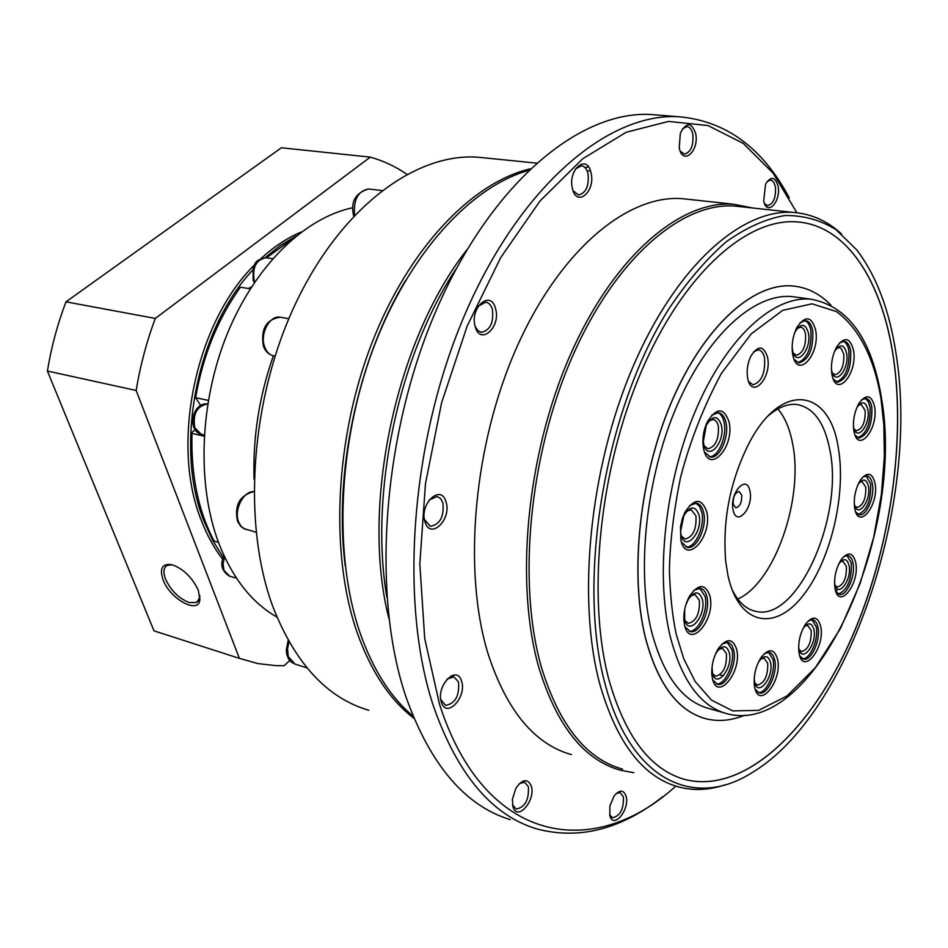 <?xml version="1.0" encoding="UTF-8"?>
<svg xmlns="http://www.w3.org/2000/svg" width="948" height="948" viewBox="0 0 948 948"><rect width="100%" height="100%" fill="white"/><g stroke="black" fill="none" stroke-linecap="round" stroke-linejoin="round"><path stroke-width="1.42" d="M345.238 565.778C333.459 474.166 357.645 359.636 405.46 280.608M530.015 168.863C471.357 182.846 408.019 249.134 371.391 344.349C334.834 439.517 329.904 553.857 356.898 631.866C370.68 670.911 389.711 699.743 413.968 718.347M485.838 157.996L477.899 157.202C415.556 152.664 341.209 207.339 295.8 303.111C250.379 398.717 241.87 523.592 272.988 606.981C295.29 663.647 327.226 698.095 368.796 710.301M273.344 355.773C259.171 396.371 252.749 437.502 254.064 479.143M352.786 207.742C304.924 217.649 255.237 265.464 227.307 333.743C199.483 402.035 196.58 484.653 218.787 543.192C232.497 578.185 251.895 602.833 276.97 617.112M200.656 405.448L195.608 397.65L208.311 400.4M204.176 436.21L191.982 433.378C190.88 475.197 198.286 511.126 214.177 541.13L218.467 542.315M191.982 433.378L192.089 432.264L195.122 429.764M250.296 288.832L240.413 287.197C217.91 318.67 202.979 355.5 195.608 397.65M248.423 288.524L251.481 286.96M293.335 238.375L266.53 257.809M199.85 595.771L199.708 597.809L196.592 602.454L189.138 602.537C178.852 598.437 170.996 590.64 165.568 579.157C162.973 572.213 163.53 567.615 167.251 565.375L172.287 564.783M163.092 579.844C159.3 568.326 162.262 563.266 171.979 564.7C183.438 568.836 192.231 577.403 198.369 590.391L199.874 599.966C198.298 614.624 170.012 598.946 163.092 579.844M252.5 270.334C196.509 329.809 173.911 447.16 203.962 521.187L212.696 540.443L223.254 557.282M222.65 559.202C214.118 548.205 207.019 535.3 201.343 520.476C170.284 444.446 195.418 323.055 254.254 265.167M47.4 371.035L136.145 390.469L239.382 658.362L153.991 630.835L47.4 371.035C51.299 347.193 57.496 324.133 65.993 301.843L281.378 147.77L370.253 157.131L155.306 318.433C146.632 341.659 140.245 365.667 136.145 390.469M296.38 235.862L280.49 245.39L265.108 257.666M406.882 174.278C395.506 166.481 383.3 160.769 370.253 157.131M239.382 658.362L258.034 663.612L276.318 665.674L284.21 665.697L289.65 660.495M261.174 258.413C274.079 246.551 287.517 237.723 301.464 231.904M155.306 318.433L65.993 301.843M153.991 630.835L162.475 633.631M413.067 716.155C390.647 697.432 372.967 669.644 360.027 632.802C333.495 555.812 337.855 443.451 373.133 348.911C408.493 254.337 470.232 186.946 528.309 170.498M388.988 618.843C360.276 507.37 395.6 340.095 466.937 249.762M386.879 597.382C369.199 494.169 398.433 355.784 456.332 268.533M584.952 167.535L588.542 167.002M587.286 171.256L590.331 170.474M510.214 819.629C465.113 805.788 430.416 765.024 406.111 697.325C370.858 593.827 382.447 432.478 437.395 307.602C492.296 182.478 579.631 110.928 650.292 114.471L659.524 115.206M478.302 306.157L485.731 302.175C488.919 302.696 491.159 305.149 492.439 309.558C493.825 322.747 490.128 330.342 481.371 332.333L477.685 330.461L475.078 326.136M447.029 679.112L453.879 676.825L458.512 681.991C459.59 695.844 455.277 703.641 445.56 705.395L440.773 699.505M616.295 793.464L620.099 792.67L623.369 796.77C623.879 808.964 620.265 815.955 612.515 817.769L609.635 814.747M682.489 128.833L686.897 126.605C689.8 126.937 691.767 129.461 692.822 134.178C693.711 145.518 690.914 152.166 684.456 154.121L680.249 151.147M662.818 796.64C621.047 829.464 578.861 840.177 536.272 828.765C491.585 815.102 457.291 774.172 433.39 705.964C398.729 601.672 410.828 438.545 465.883 312.188C520.914 185.583 607.893 113.179 677.903 116.663C725.433 120.526 762.559 147.592 789.269 197.871M575.424 169.04L581.314 165.793C584.549 166.184 586.776 168.803 588.021 173.638C589.194 185.879 586.03 193.013 578.517 195.051L573.054 190.607M767.122 181.518L770.487 180.073L771.909 180.476L773.924 182.537L775.428 186.874C776.057 197.551 773.473 203.808 767.667 205.645L764.479 203.524M519.457 783.534L524.623 782.242L528.368 786.65C529.126 799.816 525.062 807.293 516.162 809.071L512.501 804.757M429.124 500.034L437.052 496.491L440.571 498.518L442.882 502.796C444.221 516.648 440.05 524.493 430.356 526.341L424.431 519.445M495.567 308.681C501.196 327.273 480.055 346.115 475.185 326.539C469.402 307.579 490.993 288.986 495.567 308.681M461.546 681.138C467.222 697.041 446.318 719.248 441.401 702.267C435.582 686.068 456.912 663.991 461.546 681.138M626.035 796.024C630.171 809.414 613.332 829.938 609.837 815.576L609.884 805.942L614.008 796.154C619.459 789.601 623.464 789.554 626.035 796.024M695.631 133.384C699.6 151.028 682.572 166.208 679.23 147.746L680.32 133.277C686.34 121.972 691.436 122.008 695.631 133.384M675.805 786.117C593.353 861.258 484.44 844.372 439.517 704.234L424.728 638.632L419.822 563.787L425.474 483.681L441.567 402.853L467.186 326.053L500.698 257.607L539.945 201.071L582.558 158.873L626.154 132.27L668.589 121.415L708.073 125.574L743.232 143.385L773.047 173.081L796.901 212.743M591.007 172.797C595.854 191.401 576.585 208.039 572.45 188.545C567.485 169.585 587.132 153.221 591.007 172.797M778.059 186.128C781.235 201.64 767.062 216.665 763.697 201.142L765.557 184.161C770.949 175.89 775.12 176.541 778.059 186.128M531.224 785.845C536.177 800.231 517.193 822.141 512.939 806.701L512.382 799.33L515.854 788.345C522.372 779.031 527.491 778.19 531.224 785.845M446.022 501.919C451.983 519.445 430.191 540.479 425.012 521.898C418.886 504.028 441.14 483.172 446.022 501.919M633.856 772.727L620.549 770.262C584.11 760.083 556.95 726.085 539.068 668.269C514.598 584.075 526.424 455.526 569.618 356.484C612.799 257.264 679.68 200.147 733.479 204.211L753.174 208.05M571.502 754.644C534.364 744.204 506.516 710.467 487.947 653.445C462.517 570.447 473.597 444.387 516.707 347.418C559.806 250.284 627.339 194.459 682.169 198.653L689.077 199.4M622.528 769.124C586.267 759.016 559.261 725.161 541.509 667.582C517.241 583.814 529.055 455.964 572 357.467C614.944 258.792 681.411 201.983 734.866 206.06L741.597 206.794M725.279 784.731C709.258 790.182 693.64 790.905 678.424 786.887C643.028 777.099 616.852 742.971 599.918 684.492C576.811 599.385 589.502 468.715 632.506 367.848C675.509 266.791 741.146 208.513 793.334 212.423C811.346 213.786 827.438 220.979 841.587 234.014M605.097 683.935C576.396 580.093 604.942 409.465 668.992 308.692C687.3 281.366 706.402 259.041 726.31 241.728C746.277 227.544 765.771 218.81 784.802 215.528C803.24 215.279 820.257 219.96 835.875 229.558L856.708 249.822C876.509 275.868 889.662 310.754 896.168 354.469C919.868 502.203 850.475 714.211 751.776 772.833C693.924 809.391 630.302 780.642 605.097 683.935M682.347 778.711L685.096 779.517C741.585 793.784 805.67 735.79 846.86 648.373C888.039 560.434 906.489 447.243 893.395 357.526C882.47 283.049 848.365 227.556 799.887 222.164M893.454 357.538C906.549 447.255 888.11 560.446 846.931 648.385C805.729 735.802 741.656 793.808 685.167 779.54C650.672 770.084 625.253 736.786 608.9 679.633C586.729 596.873 599.243 470.172 640.943 372.422C682.643 274.493 746.195 217.957 796.747 221.879C846.848 225.15 882.327 281.39 893.454 357.538M744.381 715.325C731.382 720.61 718.75 721.795 706.485 718.892C678.401 711.64 658.102 684.729 645.564 638.134C629.235 573.019 639.722 475.647 672.085 400.791C704.459 325.816 753.648 282.172 793.12 286.023C807.352 287.445 819.973 293.833 830.946 305.173M795.502 286.284L793.049 286.012C753.565 282.16 704.376 325.804 672.014 400.779C639.651 475.635 629.164 572.995 645.481 638.111C657.616 683.425 677.216 710.147 704.269 718.3M723.703 712.754L709.803 708.772C682.868 701.887 663.434 676.09 651.525 631.38C636.132 569.238 646.228 476.702 677.038 405.59C707.86 334.36 754.667 292.837 792.303 296.629L796.865 297.257M815.612 329.999C820.553 354.41 797.221 380.231 792.765 354.765L792.682 354.327C791.331 344.989 792.753 336.007 796.948 327.368C805.326 315.21 811.547 316.087 815.612 329.999M794.128 359.339L798.998 362.942C808.928 359.837 813.503 349.125 812.72 330.816C811.512 324.583 809.106 321.171 805.48 320.578L800.136 322.628M874.577 406.692C878.666 428.33 858.544 453.796 854.124 432.134L853.804 430.57C852.619 420.687 854.421 411.491 859.196 402.971C866.448 393.669 871.579 394.901 874.577 406.692M855.108 435.274L858.912 438.035C868.013 435.037 872.326 424.846 871.852 407.462C870.892 401.976 868.878 398.954 865.82 398.397L861.625 399.748M855.736 562.638C860.037 583.672 838.814 610.69 835.034 588.554L834.975 588.258C833.73 577.984 835.84 568.397 841.291 559.498C848.211 551.262 853.022 552.305 855.736 562.638M835.852 591.564L839.383 594.372C846.635 596.446 855.641 575.91 853.046 563.396C852.181 558.751 850.415 556.132 847.749 555.528L843.708 556.595M777.55 659.121C782.704 680.617 759.04 710.313 754.679 687.336L754.312 685.12C753.553 675.177 755.829 665.923 761.161 657.367C768.84 648.017 774.303 648.598 777.55 659.121M755.189 689.243L759.289 692.929C767.43 695.583 777.929 673.009 774.729 659.915L773.402 655.957L770.854 652.994L769.278 652.342L764.349 653.587M709.922 595.972C715.977 619.388 689.753 650.115 684.551 625.147L683.864 620.371C683.532 611.827 685.428 603.758 689.552 596.15C698.617 583.482 705.407 583.423 709.922 595.972M684.966 626.687L690.227 631.617C699.423 634.39 710.609 610.903 706.912 596.813C705.739 591.896 703.57 589.052 700.394 588.293L693.948 590.249M729.048 421.848C735.032 447.053 708.737 475.552 703.617 448.831L703.072 445.299C702.432 437.229 703.831 429.444 707.279 421.955C716.652 407.296 723.905 407.261 729.048 421.848M704.53 452.078L710.36 457.007C719.461 459.105 729.427 437.087 726.002 422.701C724.663 416.729 722.127 413.387 718.371 412.676L711.652 415.224M838.364 448.321C846.54 495.508 830.057 562.934 801.783 597.169C773.687 632.055 738.409 624.388 727.922 575.282L725.706 561.417C722.329 519.848 730.268 480.126 749.548 442.23C781.887 380.717 829.95 388.739 838.364 448.321M731.82 588.992C737.971 601.814 745.957 609.268 755.781 611.353C797.15 622.184 843.767 517.691 830.01 450.679C824.843 423.175 813.917 407.806 797.221 404.547C787.989 403.421 778.391 407.13 768.413 415.686M767.56 357.313C772.099 378.039 751.456 400.032 747.652 378.157L747.474 377.103C746.562 369.91 747.676 362.954 750.804 356.235C758.116 345.048 763.709 345.416 767.56 357.313M748.612 381.546L752.89 384.805C761.445 382.257 765.344 373.37 764.574 358.154C763.531 353.154 761.493 350.393 758.471 349.883L753.743 351.649M706.698 511.612C712.884 536.118 686.186 566.063 680.865 540.005L680.498 526.851L682.418 518.438L684.954 512.287C694.386 498.032 701.639 497.807 706.698 511.612M681.458 542.161L687.205 547.351C696.555 549.852 707.303 526.863 703.641 512.477C702.361 507.014 699.968 503.909 696.448 503.151L689.599 505.521M736.667 649.404C742.331 671.717 717.245 702.326 712.41 678.472L711.853 674.822C711.356 665.472 713.524 656.739 718.347 648.61C726.737 637.803 732.84 638.063 736.667 649.404M712.813 679.989L717.458 684.326C726.192 687.146 737.248 663.825 733.74 650.221L731.903 645.446L729.545 643.017L727.851 642.329L722.163 643.87M820.731 626.498C825.412 647.614 803.027 675.983 799.117 653.433L798.974 652.591C797.896 642.353 800.136 632.814 805.67 623.962C812.839 615.465 817.851 616.307 820.731 626.498M799.792 655.992L803.501 659.133C811.121 661.514 820.85 639.971 817.994 627.268L816.726 623.286L814.273 620.324L812.732 619.696L808.383 620.786M875.087 483.468C879.163 504.49 858.983 530.501 854.847 509.135L854.634 507.998C853.449 497.901 855.416 488.528 860.523 479.889C867.479 471.381 872.338 472.566 875.087 483.468M855.724 512.05L859.279 514.728C866.377 516.542 874.838 496.752 872.409 484.215C871.508 479.202 869.66 476.394 866.839 475.825L862.858 476.974M853.508 350.274C857.904 373.074 836.74 398.504 832.154 375.455L831.882 374.045C830.626 364.411 832.237 355.334 836.705 346.802C844.467 336.244 850.072 337.393 853.508 350.274M833.316 379.129L837.582 382.21C846.943 379.164 851.328 368.784 850.712 351.056C849.645 345.131 847.429 341.884 844.076 341.316L839.418 342.986M797.849 362.681C807.423 358.723 811.761 348.011 810.848 330.544C809.829 325.069 807.791 321.739 804.757 320.554M857.857 437.739C866.602 433.84 870.679 423.638 870.063 407.154L868.214 401.383L865.086 398.361M838.352 594.029C847.5 590.047 851.814 579.702 851.292 563.005L847.014 555.469M758.21 692.538C766.363 693.841 775.997 672.037 772.94 659.441L768.555 652.236M689.066 631.238C698.238 632.778 708.606 609.979 705.051 596.351L699.683 588.198M709.163 456.699C718.157 457.671 727.412 436.27 724.094 422.346C722.957 417.108 720.812 413.873 717.672 412.629M737.769 599.041C774.777 582.819 803.951 498.494 792.599 443.64C789.814 428.84 784.92 417.262 777.917 408.908M686.008 546.996C695.287 548.335 705.288 525.986 701.757 512.062L699.434 506.244L695.749 503.08M716.344 683.923C725.066 685.451 735.293 662.853 731.915 649.736L727.14 642.223M802.47 658.765C810.066 659.784 818.954 639.023 816.228 626.829L812.009 619.613M858.248 514.409C867.053 510.486 871.176 500.295 870.643 483.871L866.105 475.778M836.48 381.937C845.498 378.015 849.633 367.634 848.887 350.772C847.974 345.605 846.137 342.441 843.353 341.292M792.137 347.122L792.54 350.333C795.633 367.99 811.891 350.096 808.431 333.104C805.575 323.469 801.25 322.865 795.443 331.279L794.341 333.672M793.346 353.142L796.427 355.275C803.027 353.201 806.073 346.079 805.527 333.921L804.39 330.248L802.553 327.889L800.716 327.143L797.41 328.292M853.39 426.102L853.638 427.358C856.708 442.396 870.738 424.74 867.87 409.678C865.761 401.514 862.194 400.649 857.158 407.095L856.755 407.77M854.184 429.171L856.554 430.759C862.597 428.757 865.465 421.99 865.145 410.437L861.128 404.441L858.592 405.163M834.524 582.712L834.69 583.731C837.309 599.089 852.11 580.354 849.1 565.707C847.192 558.55 843.839 557.827 839.039 563.539L838.731 564.001M835.141 585.449L837.321 587.049C843.625 585.034 846.659 578.173 846.398 566.466L842.879 561.263L840.449 561.797M754.205 678.341L754.608 682.003C757.606 697.989 774.137 677.405 770.511 662.415C768.236 655.139 764.432 654.736 759.111 661.206L758.258 662.569M754.857 682.987L757.428 685.143C764.633 683.07 768.058 675.758 767.69 663.209L764.076 658.208L761.043 658.848M684.669 609.528L684.705 619.672C688.295 637.056 706.615 615.762 702.361 599.432C699.209 590.746 694.481 590.794 688.201 599.551L685.724 605.239M684.894 620.407L688.272 623.393C696.27 621.295 699.956 613.581 699.351 600.285L695.026 594.645L690.985 595.747M703.712 443.925C707.244 462.506 725.611 442.775 721.404 425.202C717.814 415.106 712.766 415.129 706.272 425.261L703.345 441.531L703.712 443.925M704.234 445.856L707.978 448.842C715.61 446.721 719.07 439.125 718.359 426.055L717.126 422.512L714.745 419.917L713.287 419.419L709.057 420.9M749.951 491.194C753.85 507.832 736.371 527.586 733.112 509.965C729.119 493.019 746.929 473.431 749.951 491.194M733.242 504.36L735.814 507.808C740.056 506.611 742 502.333 741.668 494.998L739.073 491.514C734.842 492.723 732.899 497.013 733.242 504.36M681.043 534.755C684.705 552.885 703.357 532.148 699.02 515.06C695.476 505.509 690.44 505.663 683.899 515.511L680.569 531.425L681.043 534.755M681.351 535.928L685.049 539.092C693.024 536.971 696.662 529.245 695.962 515.913L691.187 509.751L686.862 511.114M712.055 666.835L712.469 672.985C715.799 689.575 733.325 668.376 729.344 652.805C726.666 644.96 722.423 644.77 716.605 652.26L715.136 654.902M712.647 673.684L715.61 676.28C723.3 674.182 726.903 666.634 726.429 653.634L722.518 648.408L718.987 649.25M798.631 646.441L798.903 648.373C801.593 664.062 817.223 644.403 813.941 629.673C811.915 622.611 808.431 622.03 803.454 627.92L802.968 628.654M799.259 649.795L801.57 651.62C808.277 649.57 811.476 642.507 811.192 630.444L807.708 625.431L805.065 625.988M854.207 503.317L854.397 504.3C857.265 519.137 871.331 501.101 868.475 486.466C866.543 478.918 863.166 478.088 858.331 484.001L858.047 484.44M854.871 505.971L857.075 507.488C863.154 505.497 866.057 498.743 865.797 487.213L862.088 481.655L859.694 482.259M831.408 368.879L831.74 370.798C834.927 386.784 849.681 369.163 846.6 353.284C844.182 344.373 840.284 343.579 834.904 350.89L834.24 352.135M832.403 372.991L835.081 374.78C841.314 372.754 844.218 365.845 843.803 354.078L841.077 348.331L839.395 347.62L836.539 348.532M837.428 588.886L836.172 592.062M289.033 641.772L287.54 648.87L288.263 656.549L294.947 664.074L291.036 661.941L288.571 658.955L286.853 654.618L286.296 649.984L288.192 640.279M253.91 491.597C243.399 490.898 233.646 510.024 238.576 521.862L240.697 525.796L243.648 528.51L256.09 532.243M280.881 317.307L280.193 317.189C269.706 315.044 259.657 333.921 264.575 346.731C266.507 352.016 269.635 355.073 273.936 355.891L275.038 356.093M266.578 257.809L266.068 257.738C256.138 259.622 252.192 267.229 254.206 280.584L254.763 281.994M201.367 434.303L201.012 434.208C187.194 430.712 191.911 402.118 207.719 403.919C196.923 405.993 192.598 413.897 194.731 427.643L201.142 434.243L204.258 434.966M369.151 189.055L368.547 188.984C358 190.998 353.343 199.755 354.588 215.232M224.605 556.95L223.076 564.001L224.048 570.53L229.843 576.277L236.514 578.209M881.498 398.373C905.482 532.101 816.169 736.312 727.803 713.939C701.093 707.125 681.885 681.256 670.189 636.321C655.068 573.872 665.366 480.719 696.176 409.074C726.986 337.322 773.58 295.444 810.895 299.189L792.303 296.629M881.071 399.226L883.856 425.095L884.342 456.746L881.379 494.394L873.689 537.315L860.18 583.328L840.449 628.5L815.339 667.688L787.053 695.951L758.59 710.348L732.78 710.905L711.45 700.098L695.216 681.576L683.769 658.836L676.315 634.603C672.582 617.504 670.272 596.387 669.418 571.277C669.833 543.477 673.554 512.121 680.581 477.2C690.144 440.891 703.736 406.313 721.357 373.465L751.172 333.921L782.74 310.34L812.033 303.822L836.373 311.548C864.043 331.729 876.059 368.381 881.071 399.226M245.935 529.529L240.863 526.507L237.486 521.175C234.227 505.225 239.714 495.354 253.91 491.55M273.38 355.784C268.497 354.422 265.167 351.198 263.402 346.091C260.57 329.063 266.175 319.429 280.193 317.189L288.82 318.706M254.325 282.646L253.128 280.039L253.163 267.774C255.474 264.279 253.78 259.989 266.068 257.738L272.692 258.733M477.899 157.202L536.284 163.092M381.89 190.56L368.547 188.984C355.144 193.001 350.227 202.149 353.782 216.428M306.986 667.902L294.947 664.074M223.965 555.587C219.853 564.285 221.678 571.146 229.475 576.171M196.592 602.454L198.642 600.617M199.708 597.809L199.874 599.966M677.903 116.663L650.292 114.471M733.479 204.211L682.169 198.653M793.334 212.423L734.866 206.06M755.781 611.353L753.696 610.832M719.959 674.881L723.395 675.817M453.879 676.825L450.999 675.948M881.391 397.662C871.84 339.017 848.341 306.192 810.895 299.189"/></g></svg>
